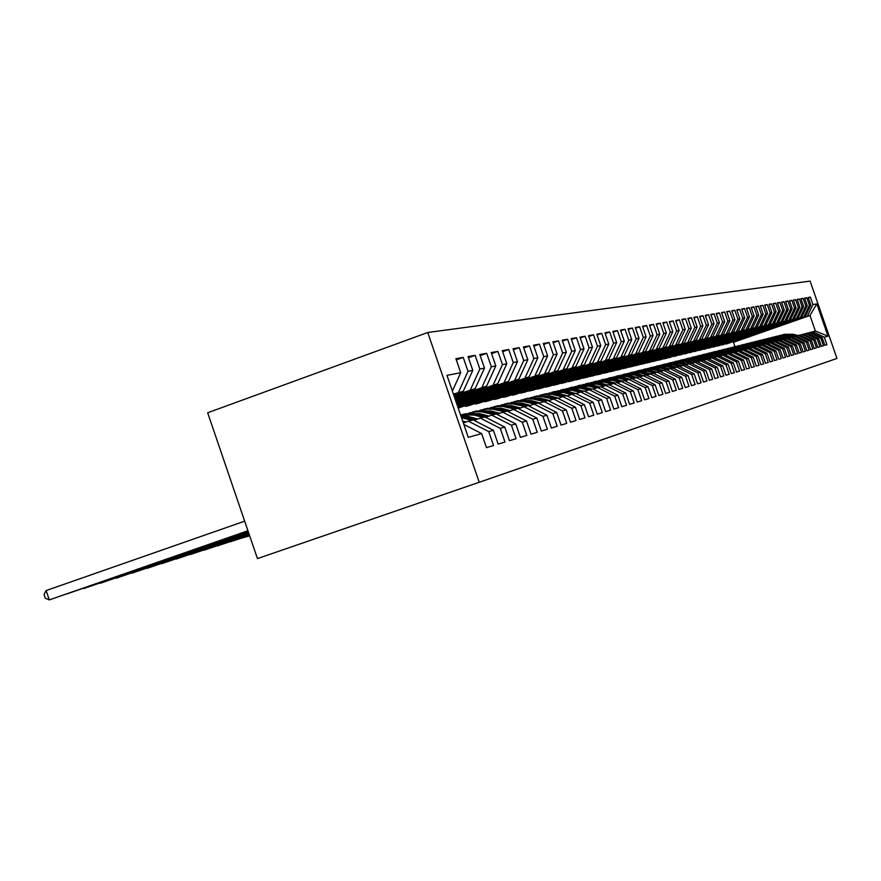 <?xml version="1.0" encoding="UTF-8"?>
<svg xmlns="http://www.w3.org/2000/svg" width="881" height="881" viewBox="0 0 881 881"><rect width="100%" height="100%" fill="white"/><g stroke="black" fill="none" stroke-linecap="round" stroke-linejoin="round"><path stroke-width="1.32" d="M479.209 482.27L257.45 558.598L207.663 412.771L427.748 332.5L810.102 281.094L836.95 358.435L479.209 482.27L427.748 332.5M734.963 346.618L733.466 342.291L809.98 315.486L816.797 303.879L812.965 304.617L810.355 297.106L808.218 297.481L810.839 305.035L809.408 305.311L806.776 297.734L804.606 298.108L807.249 305.729L805.796 306.004L803.142 298.362L800.928 298.747L803.593 306.434L802.117 306.72L799.441 299L797.195 299.397L799.882 307.15L798.373 307.436L795.675 299.661L793.385 300.058L796.094 307.876L794.563 308.174L791.843 300.322L789.508 300.729L792.239 308.625L790.686 308.923L787.933 301.005L785.555 301.412L788.319 309.385L786.733 309.694L783.958 301.698L781.535 302.117L784.321 310.156L782.702 310.464L779.905 302.403L777.438 302.833L780.247 310.938L778.606 311.257L775.776 303.119L773.265 303.549L776.106 311.742L774.421 312.072L771.569 303.846L769.003 304.286L771.877 312.557L770.159 312.887L767.285 304.595L764.675 305.046L767.571 313.394L765.82 313.735L762.913 305.355L760.248 305.817L763.177 314.242L761.393 314.583L758.464 306.125L755.744 306.599L758.695 315.112L756.878 315.464L753.916 306.907L751.152 307.392L754.125 315.993L752.275 316.345L749.279 307.722L746.46 308.207L749.467 316.896L747.573 317.259L744.555 308.537L741.67 309.044L744.709 317.81L742.782 318.184L739.732 309.374L736.791 309.892L739.864 318.746L737.893 319.131L734.809 310.233L731.814 310.751L734.908 319.704L732.904 320.089L729.787 311.103L726.726 311.632L729.853 320.684L727.805 321.08L724.656 311.995L721.528 312.535L724.7 321.675L722.596 322.083L719.425 312.898L716.231 313.46L719.425 322.699L717.288 323.107L714.073 313.834L710.802 314.396L714.039 323.734L711.859 324.164L708.61 314.781L705.274 315.365L708.533 324.803L706.309 325.232L703.027 315.75L699.613 316.345L702.917 325.893L700.626 326.333L697.312 316.742L693.832 317.347L697.168 327.005L694.834 327.457L691.475 317.755L687.907 318.371L691.288 328.139L688.898 328.602L685.506 318.79L681.861 319.429L685.275 329.296L682.83 329.769L679.405 319.858L675.672 320.497L679.13 330.485L676.63 330.97L673.161 320.937L669.34 321.598L672.831 331.708L670.276 332.203L666.763 322.05L662.853 322.732L666.388 332.952L663.767 333.459L660.221 323.184L656.224 323.878L659.792 334.218L657.116 334.747L653.526 324.351L649.429 325.056L653.041 335.529L650.299 336.057L646.654 325.541L642.458 326.267L646.125 336.861L643.306 337.412L639.628 326.763L635.322 327.512L639.033 338.238L636.148 338.8L632.426 328.018L628.01 328.778L631.765 339.637L628.803 340.209L625.036 329.296L620.51 330.078L624.31 341.079L621.27 341.674L617.46 330.617L612.813 331.421L616.667 342.555L613.55 343.161L609.685 331.961L604.928 332.787L608.815 344.075L605.621 344.691L601.712 333.348L596.822 334.196L600.765 345.627L597.494 346.266L593.519 334.769L588.508 335.639L592.506 347.224L589.136 347.885L585.116 336.234L579.962 337.126L584.015 348.865L580.557 349.537L576.482 337.731L571.185 338.645L575.293 350.561L571.736 351.244L567.606 339.273L562.166 340.22L566.329 352.29L562.673 352.995L558.488 340.859L552.883 341.828L557.1 354.074L553.345 354.801L549.105 342.489L543.346 343.48L547.619 355.902L543.753 356.651L539.447 344.163L533.523 345.187L537.862 357.785L533.875 358.556L529.514 345.892L523.413 346.949L527.818 359.734L523.71 360.527L519.283 347.665L513.006 348.755L517.466 361.728L513.249 362.554L508.744 349.493L502.269 350.616L506.806 363.787L502.456 364.635L497.886 351.376L491.213 352.543L495.816 365.912L491.323 366.782L486.697 353.325L479.804 354.514L484.484 368.104L479.848 369.007L475.145 355.329L468.042 356.563L472.789 370.372L468.009 371.297L463.23 357.4L455.895 358.677L460.708 372.696L452.382 391.087M816.797 303.879L828.008 336.157L824.275 337.214L812.921 331.674L811.027 332.335M460.708 372.696L446.975 375.361L468.274 437.361L481.643 433.595L486.477 447.647L493.525 445.511L488.746 431.602L493.393 430.291L498.15 444.112L504.978 442.053L500.265 428.353L504.769 427.087L509.46 440.698L516.068 438.694L511.432 425.215L515.803 423.992L520.407 437.383L526.827 435.445L522.257 422.175L526.497 420.975L531.034 434.168L537.256 432.296L532.752 419.224L536.87 418.057L541.341 431.051L547.376 429.234L542.938 416.35L546.936 415.226L551.341 428.034L557.199 426.261L552.827 413.574L556.704 412.484L561.054 425.094L566.747 423.376L562.43 410.865L566.197 409.808L570.481 422.241L576.02 420.567L571.769 408.244L575.425 407.209L579.654 419.477L585.028 417.847L580.832 405.689L584.389 404.687L588.563 416.779L593.794 415.193L589.653 403.212L593.111 402.243L597.23 414.158L602.307 412.616L598.232 400.8L601.602 399.853L605.654 411.614L610.61 410.117L606.58 398.454L609.861 397.529L613.859 409.125L618.682 407.672L614.707 396.164L617.9 395.261L621.854 406.714L626.545 405.293L622.625 393.939L625.73 393.058L629.629 404.357L634.199 402.98L630.333 391.77L633.362 390.922L637.216 402.066L641.665 400.723L637.844 389.655L640.795 388.829L644.595 399.831L648.945 398.52L645.167 387.596L648.042 386.781L651.797 397.661L656.037 396.373L652.314 385.581L655.112 384.799L658.823 395.536L662.964 394.281L659.274 383.62L662.016 382.861L665.684 393.466L669.714 392.243L666.069 381.715L668.745 380.966L672.368 391.439L676.3 390.25L672.71 379.843L675.32 379.116L678.899 389.468L682.731 388.301L679.185 378.026L681.729 377.31L685.264 387.541L689.019 386.407L685.506 376.242L687.995 375.548L691.497 385.658L695.153 384.545L691.684 374.513L694.118 373.819L697.576 383.819L701.155 382.739L697.719 372.806L700.098 372.145L703.512 382.024L707.014 380.966L703.622 371.154L705.945 370.494L709.326 380.262L712.751 379.226L709.392 369.524L711.661 368.886L715.009 378.544L718.356 377.542L715.031 367.939L717.255 367.311L720.559 376.87L723.83 375.879L720.548 366.386L722.717 365.78L725.988 375.229L729.193 374.26L725.944 364.866L728.069 364.271L731.307 373.621L734.446 372.674L731.23 363.379L733.311 362.796L736.516 372.046L739.577 371.121L736.395 361.926L738.432 361.353L741.604 370.505L744.61 369.602L741.461 360.505L743.454 359.944L746.592 368.996L749.533 368.104L746.416 359.107L748.376 358.556L751.471 367.52L754.356 366.65L751.273 357.741L753.189 357.201L756.261 366.078L759.081 365.219L756.03 356.409L757.902 355.88L760.942 364.657L763.717 363.82L760.688 355.098L762.528 354.58L765.545 363.269L768.254 362.454L765.259 353.81L767.054 353.303L770.038 361.904L772.703 361.1L769.73 352.554L771.503 352.059L774.454 360.571L777.064 359.789L774.124 351.321L775.853 350.825L778.782 359.261L781.337 358.49L778.43 350.109L780.125 349.625L783.022 357.983L785.533 357.223L782.658 348.92L784.321 348.447L787.185 356.728L789.651 355.979L786.799 347.753L788.429 347.29L791.27 355.495L793.693 354.757L790.863 346.607L792.471 346.156L795.279 354.283L797.646 353.556L794.849 345.484L796.424 345.044L799.21 353.094L801.545 352.389L798.77 344.383L800.311 343.953L803.076 351.926L805.355 351.233L802.613 343.304L804.133 342.874L806.864 350.77L809.11 350.098L806.379 342.246L807.877 341.817L810.586 349.647L812.789 348.986L810.091 341.2L811.555 340.782L814.242 348.546L816.412 347.885L813.736 340.176L815.167 339.769L817.832 347.455L819.958 346.817L817.304 339.163L818.724 338.767L821.367 346.387L823.449 345.759L820.817 338.183L822.204 337.786L824.836 345.341L826.885 344.724L824.275 337.214M453.407 394.071L463.318 391.197L453.605 394.655M468.009 371.297L458.483 392.254M472.789 370.372L463.318 391.197M481.643 433.595L463.846 424.455M453.902 395.536L475.145 388.62L454.1 396.109M479.848 369.007L470.465 389.644M484.484 368.104L475.145 388.62M488.746 431.602L468.428 421.184L463.34 422.979M468.428 421.184L473.207 419.94L493.393 430.291M454.387 396.946L486.609 386.109L454.585 397.507M491.323 366.782L482.061 387.111M495.816 365.912L486.609 386.109M500.265 428.353L480.255 418.112L473.956 420.325M480.255 418.112L484.88 416.911L504.769 427.087M454.86 398.322L497.721 383.687L455.048 398.851M502.456 364.635L493.316 384.645M506.806 363.787L497.721 383.687M511.432 425.215L491.708 415.138L485.607 417.286M491.708 415.138L496.19 413.971L515.803 423.992M455.323 399.644L508.502 381.33L455.499 400.161M513.249 362.554L504.229 382.266M517.466 361.728L508.502 381.33M522.257 422.175L502.809 412.253L496.895 414.334M502.809 412.253L507.159 411.119L526.497 420.975M455.763 400.921L518.964 379.05L455.929 401.428M523.71 360.527L514.812 379.953M527.818 359.734L518.964 379.05M532.752 419.224L513.579 409.456L507.841 411.471M513.579 409.456L517.797 408.355L536.87 418.057M456.182 402.165L529.129 376.826L456.358 402.65M533.875 358.556L525.098 377.707M537.862 357.785L529.129 376.826M542.938 416.35L524.041 406.736L518.469 408.696M524.041 406.736L528.126 405.667L546.936 415.226M456.6 403.366L538.996 374.667L456.765 403.839M543.753 356.651L535.075 375.526M547.619 355.902L538.996 374.667M552.827 413.574L534.183 404.104L528.776 405.998M534.183 404.104L538.159 403.069L556.704 412.484M456.997 404.533L548.588 372.575L457.162 404.996M553.345 354.801L544.777 373.412M557.1 354.074L548.588 372.575M562.43 410.865L544.04 401.538L538.787 403.388M544.04 401.538L547.905 400.536L566.197 409.808M457.393 405.667L557.904 370.538L457.536 406.108M562.673 352.995L554.204 371.353M566.329 352.29L557.904 370.538M571.769 408.244L553.609 399.049L548.511 400.844M553.609 399.049L557.365 398.069L575.425 407.209M457.768 406.769L566.979 368.555L457.911 407.198M571.736 351.244L563.377 369.348M575.293 350.561L566.979 368.555M580.832 405.689L562.926 396.626L557.959 398.377M562.926 396.626L566.571 395.679L584.389 404.687M458.131 407.837L575.8 366.628L458.23 408.123M580.557 349.537L572.298 367.399M584.015 348.865L575.8 366.628M589.653 403.212L571.978 394.281L567.144 395.976M571.978 394.281L575.524 393.355L593.111 402.243M465.454 406.405L584.389 364.756L469.419 405.458L465.454 406.405L465.234 405.789M589.136 347.885L580.975 365.505M592.506 347.224L584.389 364.756M598.232 400.8L580.777 391.99L576.086 393.642M580.777 391.99L584.235 391.098L601.602 399.853M475.288 404.049L592.748 362.928L479.154 403.124L475.288 404.049L475.09 403.443M597.494 346.266L589.433 363.655M600.765 345.627L592.748 362.928M606.58 398.454L589.345 389.765L584.775 391.373M589.345 389.765L592.715 388.895L609.861 397.529M484.88 401.758L600.897 361.155L488.647 400.855L484.88 401.758L484.682 401.174M605.621 344.691L597.659 361.86M608.815 344.075L600.897 361.155M614.707 396.164L597.692 387.596L593.243 389.16M597.692 387.596L600.963 386.748L617.9 395.261M494.23 399.522L608.826 359.415L497.897 398.641L494.23 399.522L494.032 398.95M613.55 343.161L605.676 360.109M616.667 342.555L608.826 359.415M622.625 393.939L605.809 385.482L601.481 387.001M605.809 385.482L609.002 384.656L625.73 393.058M503.337 397.342L616.557 357.73L506.916 396.483L503.337 397.342L503.15 396.78M621.27 341.674L613.495 358.402M624.31 341.079L616.557 357.73M630.333 391.77L613.727 383.433L609.509 384.909M613.727 383.433L616.832 382.618L633.362 390.922M512.224 395.217L624.1 356.078L515.715 394.38L512.224 395.217L512.037 394.677M628.803 340.209L621.105 356.739M631.765 339.637L624.1 356.078M637.844 389.655L621.435 381.429L617.328 382.872M621.435 381.429L624.475 380.636L640.795 388.829M520.891 393.146L631.457 354.481L524.294 392.331L520.704 392.618M636.148 338.8L628.538 355.12M639.033 338.238L631.457 354.481M645.167 387.596L628.957 379.469L624.948 380.878M628.957 379.469L631.908 378.709L648.042 386.781M529.349 391.12L638.626 352.907L532.675 390.327L529.173 390.602M643.306 337.412L635.785 353.534M646.125 336.861L638.626 352.907M652.314 385.581L636.291 377.564L632.382 378.94M636.291 377.564L639.177 376.815L655.112 384.799M537.597 389.149L645.63 351.376L540.846 388.367L537.421 388.642M650.299 336.057L642.855 351.993M653.041 335.529L645.63 351.376M659.274 383.62L643.438 375.713L639.628 377.046M643.438 375.713L646.258 374.976L662.016 382.861M545.658 387.222L652.469 349.889L548.83 386.462L545.493 386.726M657.116 334.747L649.749 350.484M659.792 334.218L652.469 349.889M666.069 381.715L650.42 373.896L646.698 375.196M650.42 373.896L653.162 373.181L668.745 380.966M553.532 385.338L659.142 348.435L556.627 384.59L553.367 384.854M663.767 333.459L656.488 349.008M666.388 332.952L659.142 348.435M672.71 379.843L657.226 372.123L653.592 373.401M657.226 372.123L659.913 371.43L675.32 379.116M561.219 383.499L665.662 347.004L564.247 382.772L561.054 383.026M670.276 332.203L663.074 347.577M672.831 331.708L665.662 347.004M679.185 378.026L663.878 370.394L660.332 371.639M663.878 370.394L666.499 369.723L681.729 377.31M568.73 381.693L672.027 345.616L571.692 380.988L568.575 381.242M676.63 330.97L669.494 346.167M679.13 330.485L672.027 345.616M685.506 376.242L670.375 368.71L666.906 369.921M670.375 368.71L672.93 368.049L687.995 375.548M576.075 379.942L678.249 344.262L578.96 379.248L575.921 379.502M682.83 329.769L675.782 344.801M685.275 329.296L678.249 344.262M691.684 374.513L676.718 367.058L673.337 368.247M676.718 367.058L679.218 366.419L694.118 373.819M583.255 378.224L684.339 342.929L586.085 377.553L583.101 377.795M688.898 328.602L681.916 343.458M691.288 328.139L684.339 342.929M697.719 372.806L682.918 365.45L679.614 366.606M682.918 365.45L685.363 364.822L700.098 372.145M590.27 376.539L690.286 341.63L593.045 375.879L590.127 376.121M694.834 327.457L687.918 342.147M697.168 327.005L690.286 341.63M703.622 371.154L688.975 363.875L685.748 365.009M688.975 363.875L691.365 363.258L705.945 370.494M597.142 374.899L696.1 340.363L599.851 374.26L596.999 374.491M700.626 326.333L693.788 340.859M702.917 325.893L696.1 340.363M709.392 369.524L694.9 362.333L691.739 363.446M694.9 362.333L697.234 361.728L711.661 368.886M603.859 373.291L701.794 339.119L606.513 372.663L603.727 372.894M706.309 325.232L699.525 339.614M708.533 324.803L701.794 339.119M715.031 367.939L700.692 360.836L697.598 361.915M700.692 360.836L702.983 360.241L717.255 367.311M610.434 371.727L707.355 337.897L613.033 371.099L610.302 371.33M711.859 324.164L705.141 338.381M714.039 323.734L707.355 337.897M720.548 366.386L706.364 359.36L703.335 360.417M706.364 359.36L708.599 358.776L722.717 365.78M616.876 370.185L712.806 336.707L619.409 369.58L616.744 369.8M717.288 323.107L710.637 337.181M719.425 322.699L712.806 336.707M725.944 364.866L711.903 357.917L708.941 358.952M711.903 357.917L714.095 357.356L728.069 364.271M623.175 368.676L718.147 335.54L625.664 368.082L623.043 368.291M722.596 322.083L716.022 336.002M724.7 321.675L718.147 335.54M731.23 363.379L717.332 356.508L714.436 357.521M717.332 356.508L719.469 355.957L733.311 362.796M629.353 367.201L723.367 334.406L631.787 366.617L629.221 366.826M727.805 321.08L721.286 334.857M729.853 320.684L723.367 334.406M736.395 361.926L722.64 355.131L719.81 356.122M722.64 355.131L724.733 354.591L738.432 361.353M635.399 365.747L728.488 333.282L637.778 365.186L635.267 365.395M732.904 320.089L726.451 333.734M734.908 319.704L728.488 333.282M741.461 360.505L727.838 353.777L725.063 354.746M727.838 353.777L729.886 353.248L743.454 359.944M641.313 364.338L733.499 332.192L643.648 363.776L641.192 363.985M737.893 319.131L731.505 332.622M739.864 318.746L733.499 332.192M746.416 359.107L732.937 352.455L730.217 353.402M732.937 352.455L734.941 351.937L748.376 358.556M647.117 362.95L738.399 331.113L649.407 362.399L646.995 362.598M742.782 318.184L736.45 331.542M744.709 317.81L738.399 331.113M751.273 357.741L737.926 351.156L735.261 352.092M737.926 351.156L739.886 350.649L753.189 357.201M652.81 361.584L743.212 330.067L655.057 361.045L652.689 361.243M747.573 317.259L741.306 330.485M749.467 316.896L743.212 330.067M756.03 356.409L742.804 349.889L740.194 350.803M742.804 349.889L744.731 349.394L757.902 355.88M658.382 360.252L747.936 329.031L660.585 359.723L658.272 359.922M752.275 316.345L746.053 329.45M754.125 315.993L747.936 329.031M760.688 355.098L747.595 348.645L745.04 349.537M747.595 348.645L749.478 348.16L762.528 354.58M663.856 358.941L752.561 328.029L666.014 358.424L663.734 358.622M756.878 315.464L750.722 328.426M758.695 315.112L752.561 328.029M765.259 353.81L752.286 347.422L749.775 348.303M752.286 347.422L754.136 346.949L767.054 353.303M669.219 357.664L757.087 327.038L669.108 357.345M761.393 314.583L755.292 327.435M763.177 314.242L757.087 327.038M769.73 352.554L756.889 346.233L754.433 347.092M756.889 346.233L758.706 345.759L771.503 352.059M674.472 356.409L761.536 326.069L674.361 356.089M765.82 313.735L759.774 326.455M767.571 313.394L761.536 326.069M774.124 351.321L761.393 345.066L758.993 345.903M761.393 345.066L763.177 344.603L775.853 350.825M679.636 355.175L765.897 325.111L679.526 354.867M770.159 312.887L764.168 325.496M771.877 312.557L765.897 325.111M778.43 350.109L765.82 343.909L763.453 344.735M765.82 343.909L767.571 343.458L780.125 349.625M684.691 353.964L770.181 324.175L684.592 353.655M774.421 312.072L768.474 324.549M776.106 311.742L770.181 324.175M782.658 348.92L770.159 342.786L767.836 343.59M770.159 342.786L771.866 342.335L784.321 348.447M689.669 352.774L774.377 323.261L689.559 352.477M778.606 311.257L772.714 323.624M780.247 310.938L774.377 323.261M786.799 347.753L774.421 341.674L772.141 342.467M774.421 341.674L776.095 341.244L788.429 347.29M694.536 351.607L778.507 322.358L694.437 351.31M782.702 310.464L776.866 322.721M784.321 310.156L778.507 322.358M790.863 346.607L778.595 340.595L776.359 341.376M778.595 340.595L780.236 340.165L792.471 346.156M699.327 350.462L782.548 321.477L699.228 350.175M786.733 309.694L780.94 321.829M788.319 309.385L782.548 321.477M794.849 345.484L782.691 339.526L780.5 340.286M782.691 339.526L784.31 339.108L796.424 345.044M704.029 349.339L786.524 320.607L703.93 349.052M790.686 308.923L784.938 320.959M792.239 308.625L786.524 320.607M798.77 344.383L786.711 338.48L784.564 339.229M786.711 338.48L788.308 338.073L800.311 343.953M708.654 348.226L790.422 319.759L708.555 347.951M794.563 308.174L788.869 320.1M796.094 307.876L790.422 319.759M802.613 343.304L790.664 337.456L788.55 338.194M790.004 337.687L784.718 336.333L790.62 337.467L792.228 337.049L804.133 342.874M713.181 347.147L794.255 318.922L713.092 346.872M798.373 307.436L792.724 319.252M799.882 307.15L794.255 318.922M806.379 342.246L794.541 336.454L792.471 337.17M794.541 336.454L796.072 336.046L807.877 341.817M717.641 346.079L798.021 318.096L717.552 345.815M802.117 306.72L796.523 318.426M803.593 306.434L798.021 318.096M810.091 341.2L798.351 335.463L796.314 336.168M798.351 335.463L799.86 335.066L811.555 340.782M722.013 345.033L801.71 317.292L721.924 344.768M805.796 306.004L800.245 317.612M807.249 305.729L801.71 317.292M813.736 340.176L802.095 334.483L800.091 335.187M802.095 334.483L803.571 334.108L815.167 339.769M726.318 343.997L805.344 316.499L726.23 343.744M809.408 305.311L803.901 316.808M810.839 305.035L805.344 316.499M817.304 339.163L805.763 333.536L803.802 334.218M805.763 333.536L807.216 333.15L818.724 338.767M733.466 342.291L809.98 315.486L815.377 331.036L812.921 331.674M812.965 304.617L807.492 316.026M820.817 338.183L809.375 332.589L807.448 333.271M809.375 332.589L810.806 332.225L822.204 337.786M828.008 336.157L815.377 331.036M810.355 297.106L808.34 297.822M806.776 297.734L804.727 298.461M803.142 298.362L801.049 299.1M799.441 299L797.316 299.76M795.675 299.661L793.506 300.421M791.843 300.322L789.629 301.104M787.933 301.005L785.687 301.798M783.958 301.698L781.667 302.502M779.905 302.403L777.571 303.218M775.776 303.119L773.397 303.956M771.569 303.846L769.146 304.705M767.285 304.595L764.818 305.465M762.913 305.355L760.402 306.236M758.464 306.125L755.898 307.029M753.916 306.907L751.306 307.832M749.279 307.722L746.614 308.658M744.555 308.537L741.835 309.506M739.732 309.374L736.957 310.354M734.809 310.233L731.979 311.235M729.787 311.103L726.891 312.127M724.656 311.995L721.704 313.041M719.425 312.898L716.407 313.977M714.073 313.834L710.989 314.924M708.61 314.781L705.461 315.905M703.027 315.75L699.8 316.896M697.312 316.742L694.019 317.909M691.475 317.755L688.116 318.955M685.506 318.79L682.07 320.012M679.405 319.858L675.881 321.102M673.161 320.937L669.549 322.215M666.763 322.05L663.074 323.36M660.221 323.184L656.444 324.527M653.526 324.351L649.649 325.728M646.654 325.541L642.701 326.95M639.628 326.763L635.564 328.206M632.426 328.018L628.263 329.494M625.036 329.296L620.764 330.815M617.46 330.617L613.077 332.17M609.685 331.961L605.192 333.569M601.712 333.348L597.098 334.989M593.519 334.769L588.783 336.465M585.116 336.234L580.249 337.963M576.482 337.731L571.483 339.515M567.606 339.273L562.474 341.112M558.488 340.859L553.202 342.742M549.105 342.489L543.665 344.427M539.447 344.163L533.864 346.167M529.514 345.892L523.755 347.951M519.283 347.665L513.359 349.79M508.744 349.493L502.644 351.684M497.886 351.376L491.598 353.644M486.697 353.325L480.2 355.66M475.145 355.329L468.45 357.741M463.23 357.4L456.314 359.889M798.076 335.551L792.944 334.251L784.376 334.317M796.512 336.101L791.094 334.714L781.91 334.956M797.481 335.76L792.239 334.428L783.793 334.461M783.209 334.604L791.799 334.538L797.107 335.892M794.376 336.509L789.222 335.187L780.588 335.265M792.79 337.06L787.339 335.672L778.077 335.914M793.781 336.718L788.517 335.375L779.993 335.408M779.399 335.551L788.066 335.485L793.396 336.85M785.445 336.157L776.734 336.223M789.002 338.04L783.528 336.641L774.179 336.883M784.718 336.333L776.128 336.366M775.522 336.52L784.255 336.454L789.618 337.819M786.81 338.458L781.601 337.126L772.802 337.192M785.147 339.031L779.641 337.621L770.203 337.875M786.171 338.667L780.852 337.313L772.185 337.346M771.58 337.5L780.39 337.434L785.775 338.811M782.934 339.46L777.681 338.117L768.816 338.194M781.227 340.044L775.698 338.623L766.162 338.877M782.262 339.681L776.932 338.315L768.188 338.348M767.56 338.502L776.447 338.436L781.865 339.813M778.991 340.484L773.694 339.13L764.741 339.207M777.229 341.068L771.668 339.648L762.043 339.901M778.286 340.694L772.923 339.328L764.102 339.361M763.464 339.526L772.439 339.449L777.879 340.837M774.972 341.531L769.631 340.165L760.6 340.231M773.155 342.114L767.571 340.683L757.847 340.947M774.234 341.74L768.849 340.363L759.951 340.396M759.301 340.562L768.353 340.484L773.815 341.883M770.886 342.599L765.49 341.211L756.383 341.288M769.014 343.183L763.398 341.74L753.585 342.015M770.115 342.797L764.697 341.41L755.722 341.443M755.061 341.619L764.201 341.542L769.686 342.951M766.723 343.678L761.283 342.28L752.088 342.357M764.785 344.273L759.147 342.819L749.235 343.094M765.919 343.887L760.468 342.489L751.416 342.522M750.733 342.687L759.962 342.621L765.479 344.031M762.483 344.779L756.988 343.37L747.705 343.447M760.49 345.374L754.819 343.92L744.797 344.196M761.669 344.989L756.162 343.579L747.022 343.612M746.339 343.788L755.645 343.711L761.184 345.132M758.156 345.903L752.616 344.482L743.245 344.559M756.096 346.508L750.403 345.044L740.282 345.319M757.33 346.123L751.779 344.691L742.551 344.724M741.846 344.9L751.24 344.823L756.812 346.255M753.751 347.048L748.156 345.605L738.707 345.682M751.636 347.654L745.899 346.189L735.679 346.475M752.903 347.268L747.308 345.826L737.992 345.859M737.276 346.035L746.758 345.969L752.374 347.411M749.257 348.215L743.619 346.762L734.071 346.839M747.077 348.832L741.317 347.345L730.988 347.643M748.398 348.435L742.749 346.982L733.344 347.015M732.618 347.202L742.198 347.125L747.848 348.579M744.687 349.405L738.994 347.94L729.347 348.017M742.43 350.021L736.637 348.535L726.208 348.832M743.806 349.636L738.102 348.16L728.609 348.193M727.86 348.38L737.54 348.303L743.245 349.779M740.425 350.726L734.269 349.14L724.534 349.217M737.683 351.244L731.869 349.746L721.33 350.043M739.115 350.847L733.355 349.361L723.775 349.394M723.015 349.592L732.783 349.515L738.553 351.001M735.646 351.96L729.457 350.352L719.623 350.44M732.849 352.488L727.012 350.979L716.352 351.288M734.336 352.092L728.521 350.594L718.852 350.627M718.081 350.814L727.937 350.737L733.763 352.246M730.767 353.215L724.545 351.607L714.612 351.684M727.937 353.755L722.046 352.235L711.275 352.554M729.468 353.358L723.598 351.838L713.819 351.871M713.037 352.07L722.993 351.993L728.873 353.512M725.801 354.492L719.524 352.874L709.502 352.951M722.927 355.054L716.98 353.523L706.099 353.843M724.49 354.647L718.566 353.116L708.698 353.149M707.895 353.358L717.949 353.27L723.885 354.812M720.713 355.803L714.414 354.173L704.282 354.25M717.817 356.387L711.815 354.834L700.813 355.153M719.414 355.968L713.434 354.426L703.456 354.448M702.642 354.658L712.806 354.58L718.797 356.133M715.537 357.135L709.194 355.495L698.952 355.583M712.608 357.741L706.54 356.166L695.417 356.497M714.689 357.433L708.192 355.748L698.115 355.781M697.278 355.99L707.553 355.913L713.599 357.477M710.24 358.501L703.864 356.849L693.523 356.926M707.278 359.118L701.155 357.532L689.911 357.873M709.381 358.798L702.84 357.113L692.664 357.135M691.816 357.356L702.19 357.268L708.302 358.853M704.833 359.889L698.424 358.226L687.973 358.314M701.838 360.538L695.66 358.93L684.284 359.272M703.952 360.197L697.378 358.49L687.103 358.523M686.222 358.743L696.717 358.666L702.884 360.263M699.316 361.309L692.862 359.635L682.301 359.723M696.287 361.981L690.043 360.351L678.535 360.714M698.413 361.628L691.794 359.911L681.409 359.944M680.517 360.164L691.122 360.087L697.84 361.827M693.677 362.763L687.191 361.078L676.509 361.166M690.616 363.457L684.306 361.816L672.666 362.168M692.752 363.093L686.101 361.353L675.606 361.386M674.692 361.617L685.407 361.529L692.169 363.291M687.918 364.249L681.387 362.554L670.595 362.642M684.812 364.954L678.436 363.302L666.664 363.666M686.971 364.58L680.275 362.829L669.67 362.862M668.734 363.104L679.57 363.016L686.376 364.789M682.026 365.769L675.463 364.051L664.549 364.139M678.888 366.496L672.445 364.822L660.53 365.197M681.057 366.1L674.317 364.349L663.602 364.371M662.644 364.613L673.591 364.525L680.451 366.32M676.002 367.311L669.395 365.593L658.36 365.681M672.831 368.071L666.322 366.375L654.253 366.76M675.011 367.663L668.227 365.89L657.391 365.912M656.422 366.166L667.49 366.078L674.394 367.873M669.835 368.897L663.206 367.168L652.039 367.256M667.181 369.833L660.045 367.961L647.832 368.357M668.833 369.249L662.005 367.465L651.048 367.498M650.057 367.751L661.257 367.663L668.194 369.469M663.536 370.516L656.863 368.776L645.575 368.864M660.816 371.474L653.636 369.591L641.28 369.998M662.501 370.879L655.64 369.084L644.562 369.106M643.548 369.37L654.869 369.282L661.851 371.11M657.083 372.178L650.376 370.416L638.967 370.505M654.308 373.148L647.072 371.253L634.562 371.672M656.037 372.542L649.132 370.736L637.921 370.758M636.886 371.033L648.339 370.934L655.365 372.784M650.497 373.874L643.736 372.101L632.195 372.189M647.645 374.865L640.366 372.96L627.69 373.379M649.407 374.249L642.458 372.432L631.126 372.454M630.058 372.729L641.654 372.63L648.724 374.491M643.78 375.625L636.952 373.83L625.268 373.918M640.817 376.627L633.494 374.7L620.653 375.13M642.623 376L635.642 374.161L624.177 374.183M623.087 374.458L634.805 374.37L641.93 376.242M636.897 377.409L629.992 375.592L618.176 375.68M633.824 378.434L626.446 376.484L613.44 376.936M635.686 377.784L628.649 375.934L617.052 375.956M615.94 376.242L627.801 376.143L634.97 378.037M629.86 379.237L622.867 377.398L610.907 377.497M626.666 380.273L619.244 378.312L606.062 378.775M628.571 379.612L621.49 377.751L609.762 377.773M608.617 378.059L620.62 377.971L627.834 379.865M622.636 381.11L615.566 379.248L603.463 379.348M619.332 382.167L611.855 380.196L598.496 380.658M621.281 381.484L614.167 379.601L602.285 379.634M601.117 379.931L613.275 379.832L620.521 381.748M615.246 383.037L608.088 381.143L595.831 381.242M611.81 384.105L604.278 382.112L590.744 382.585M613.815 383.411L606.646 381.517L594.631 381.539M593.431 381.847L605.732 381.748L613.033 383.675M607.659 385.008L600.424 383.092L588.012 383.191M604.091 386.087L596.514 384.083L582.804 384.568M606.194 385.382L598.948 383.466L586.779 383.488M585.546 383.808L598.012 383.709L605.346 385.647M599.884 387.023L592.561 385.085L579.995 385.184M596.184 388.125L588.552 386.098L574.643 386.605M598.386 387.42L591.041 385.471L578.729 385.493M577.462 385.812L590.083 385.713L597.472 387.673M591.911 389.105L584.499 387.133L571.769 387.233M588.067 390.217L580.392 388.18L566.285 388.686M590.369 389.501L582.947 387.53L570.47 387.552M569.181 387.882L581.956 387.772L589.389 389.754M583.729 391.23L576.229 389.226L563.333 389.336M579.731 392.353L572.011 390.305L557.706 390.834M582.143 391.638L574.632 389.633L562.001 389.655M560.668 389.997L573.619 389.898L581.141 391.902M575.326 393.411L567.727 391.384L554.667 391.494M571.174 394.556L563.4 392.486L548.885 393.025M573.707 393.829L566.098 391.803L553.301 391.825M243.057 537.74L249.631 535.714M242.771 537.839L249.664 535.791M551.935 392.177L565.051 392.067L572.672 394.093M567.474 395.855L559.017 393.598L545.78 393.708M562.397 396.813L550.339 393.972L545.009 394.06L539.844 395.283M565.04 396.087L557.332 394.027L544.37 394.049M230.459 541.76L249.532 535.406M230.161 541.859L249.554 535.483M542.971 394.402L556.263 394.292L563.983 396.362M558.587 398.157L550.052 395.866L536.639 395.976M553.367 399.137L540.119 396.186L530.538 397.606M556.131 398.399L548.323 396.307L535.196 396.329M217.519 545.879L249.422 535.075M217.222 545.989L249.444 535.163M533.754 396.692L547.233 396.582L555.041 398.675M549.458 400.514L540.857 398.201L527.256 398.311M544.095 401.527L530.703 398.542L520.99 399.985M546.98 400.778L539.073 398.653L525.77 398.675M204.249 550.118L249.301 534.745M203.94 550.218L249.334 534.833M524.294 399.049L537.95 398.939L545.868 401.064M540.064 402.936L531.397 400.602L517.61 400.723M534.602 403.994L521.034 400.965L511.167 402.441M537.575 403.223L529.569 401.064L516.09 401.086M190.615 554.468L249.191 534.404M190.307 554.567L249.213 534.492M514.559 401.472L528.413 401.362L536.43 403.52M530.417 405.425L521.662 403.069L507.687 403.19M524.845 406.526L511.101 403.454L501.058 404.952M527.895 405.734L519.79 403.553L506.123 403.564M176.618 558.928L249.07 534.051M176.299 559.039L249.092 534.139M504.549 403.972L518.601 403.85L526.717 406.042M520.473 407.991L511.663 405.612L497.479 405.734M514.801 409.136L500.871 406.009L490.662 407.551M518.843 408.564L509.725 406.097L495.871 406.119M162.225 563.521L248.938 533.677M161.895 563.631L248.971 533.776M494.263 406.526L508.502 406.416L516.74 408.63M510.253 410.623L501.366 408.222L486.984 408.344M504.472 411.823L490.343 408.652L479.958 410.216M508.568 411.218L499.373 408.729L485.321 408.74M147.435 568.234L248.816 533.302M147.094 568.355L248.849 533.401M483.658 409.169L498.106 409.048L506.454 411.306M499.725 413.332L490.761 410.909L476.169 411.031M493.823 414.588L479.506 411.361L468.934 412.969M497.996 413.949L488.713 411.438L474.463 411.449M132.216 573.079L248.684 532.917M131.875 573.201L248.717 533.016M472.745 411.89L487.413 411.768L495.871 414.059M488.878 416.129L479.848 413.685L465.025 413.806M482.865 417.44L474.264 415.094L460.565 414.896M487.094 416.757L477.733 414.224L463.274 414.235M116.567 578.079L248.541 532.509M116.226 578.2L248.574 532.62M461.512 414.687L476.39 414.555L485.96 417.154M477.7 419.015L468.593 416.537L460.785 415.557M471.555 420.369L461.512 417.671M475.861 419.653L460.994 416.173M100.467 583.211L248.398 532.102M100.104 583.332L248.431 532.201M461.17 416.669L474.694 420.072M466.17 421.977L462.668 421.03M83.882 588.497L248.255 531.672M83.519 588.629L248.288 531.772M464.276 422.649L463.12 422.329M66.791 593.948L248.101 531.221M66.416 594.069L248.145 531.331M244.676 521.178L46.131 590.556L49.303 599.906L247.946 530.758M46.131 590.556L44.05 594.466L45.316 598.199L49.303 599.906L247.979 530.88M792.239 334.428L792.944 334.251M791.094 334.714L791.799 334.538M788.517 335.375L789.222 335.187M787.339 335.672L788.066 335.485M783.528 336.641L784.255 336.454M780.852 337.313L781.601 337.126M779.641 337.621L780.39 337.434M776.932 338.315L777.681 338.117M775.698 338.623L776.447 338.436M772.923 339.328L773.694 339.13M771.668 339.648L772.439 339.449M768.849 340.363L769.631 340.165M767.571 340.683L768.353 340.484M764.697 341.41L765.49 341.211M763.398 341.74L764.201 341.542M760.468 342.489L761.283 342.28M759.147 342.819L759.962 342.621M756.162 343.579L756.988 343.37M754.819 343.92L755.645 343.711M751.779 344.691L752.616 344.482M750.403 345.044L751.24 344.823M747.308 345.826L748.156 345.605M745.899 346.189L746.758 345.969M742.749 346.982L743.619 346.762M741.317 347.345L742.198 347.125M738.102 348.16L738.994 347.94M736.637 348.535L737.54 348.303M733.355 349.361L734.269 349.14M731.869 349.746L732.783 349.515M728.521 350.594L729.457 350.352M727.012 350.979L727.937 350.737M723.598 351.838L724.545 351.607M722.046 352.235L722.993 351.993M718.566 353.116L719.524 352.874M716.98 353.523L717.949 353.27M713.434 354.426L714.414 354.173M711.815 354.834L712.806 354.58M708.192 355.748L709.194 355.495M706.54 356.166L707.553 355.913M702.84 357.113L703.864 356.849M701.155 357.532L702.19 357.268M697.378 358.49L698.424 358.226M695.66 358.93L696.717 358.666M691.794 359.911L692.862 359.635M690.043 360.351L691.122 360.087M686.101 361.353L687.191 361.078M684.306 361.816L685.407 361.529M680.275 362.829L681.387 362.554M678.436 363.302L679.57 363.016M674.317 364.349L675.463 364.051M672.445 364.822L673.591 364.525M668.227 365.89L669.395 365.593M666.322 366.375L667.49 366.078M662.005 367.465L663.206 367.168M660.045 367.961L661.257 367.663M655.64 369.084L656.863 368.776M653.636 369.591L654.869 369.282M649.132 370.736L650.376 370.416M647.072 371.253L648.339 370.934M642.458 372.432L643.736 372.101M640.366 372.96L641.654 372.63M635.642 374.161L636.952 373.83M633.494 374.7L634.805 374.37M628.649 375.934L629.992 375.592M626.446 376.484L627.801 376.143M621.49 377.751L622.867 377.398M619.244 378.312L620.62 377.971M614.167 379.601L615.566 379.248M611.855 380.196L613.275 379.832M606.646 381.517L608.088 381.143M604.278 382.112L605.732 381.748M598.948 383.466L600.424 383.092M596.514 384.083L598.012 383.709M591.041 385.471L592.561 385.085M588.552 386.098L590.083 385.713M582.947 387.53L584.499 387.133M580.392 388.18L581.956 387.772M574.632 389.633L576.229 389.226M572.011 390.305L573.619 389.898M566.098 391.803L567.727 391.384M563.4 392.486L565.051 392.067M557.332 394.027L559.017 393.598M554.567 394.721L556.263 394.292M548.323 396.307L550.052 395.866M545.482 397.034L547.233 396.582M539.073 398.653L540.857 398.201M536.155 399.401L537.95 398.939M529.569 401.064L531.397 400.602M526.563 401.835L528.413 401.362M519.79 403.553L521.662 403.069M516.695 404.335L518.601 403.85M509.725 406.097L511.663 405.612M506.553 406.912L508.502 406.416M499.373 408.729L501.366 408.222M496.102 409.555L498.106 409.048M488.713 411.438L490.761 410.909M485.343 412.286L487.413 411.768M477.733 414.224L479.848 413.685M474.264 415.094L476.39 414.555M466.412 417.087L468.593 416.537M462.833 418.001L465.036 417.44"/></g></svg>
